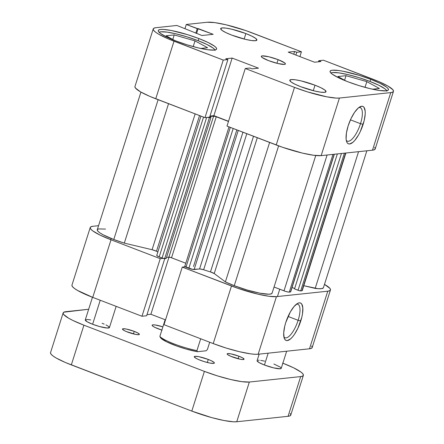 <?xml version="1.0" encoding="UTF-8"?>
<svg xmlns="http://www.w3.org/2000/svg" width="444" height="444" viewBox="0 0 444 444"><rect width="100%" height="100%" fill="white"/><g stroke="black" fill="none" stroke-linecap="round" stroke-linejoin="round"><path stroke-width="0.67" d="M215.013 50.499L214.524 49.378L212.976 47.963L206.954 44.478L197.863 40.582L187.091 36.863L176.279 33.894L167.066 32.112L160.856 31.807L159.096 32.284A29.554 4.751 -162.4 0 1 197.863 40.582A29.554 4.751 -162.4 0 1 214.913 49.989M386.824 91.248L386.336 90.126L384.787 88.711L378.765 85.231L369.674 81.335L358.902 77.617L348.09 74.642L338.877 72.866L332.673 72.555L330.908 73.038A29.554 4.751 -162.4 0 1 369.674 81.335A29.554 4.751 -162.4 0 1 386.724 90.743M245.882 33.572L244.145 39.039L245.882 33.572L232.001 29.271L226.079 28.127L222.089 27.933L220.64 28.705L221.95 30.336L225.824 32.573L231.663 35.082A18.998 3.053 -162.4 0 1 220.662 28.583A18.998 3.053 -162.4 0 1 245.882 33.572A18.998 3.053 -162.4 0 1 256.882 40.071A18.998 3.053 -162.4 0 1 231.663 35.082L245.543 39.383L251.465 40.526L255.455 40.72L256.904 39.949L255.594 38.317L251.72 36.081L245.882 33.572M315.024 85.209L313.286 90.676L315.024 85.209L301.143 80.908L295.221 79.765L291.231 79.565L289.782 80.342L291.092 81.974L294.966 84.21L300.804 86.719A18.998 3.053 -162.4 0 1 289.804 80.22A18.998 3.053 -162.4 0 1 315.024 85.209A18.998 3.053 -162.4 0 1 326.024 91.708A18.998 3.053 -162.4 0 1 300.804 86.719L314.685 91.02L320.607 92.163L324.597 92.358L326.046 91.586L324.736 89.954L320.868 87.712L315.024 85.209M278.083 59.64L276.928 63.287L278.083 59.64L268.831 56.777L262.221 55.883L261.255 56.399L262.127 57.487L268.603 60.645A12.665 2.037 -162.4 0 1 261.272 56.316A12.665 2.037 -162.4 0 1 278.083 59.64A12.665 2.037 -162.4 0 1 285.414 63.975A12.665 2.037 -162.4 0 1 268.603 60.645L277.855 63.514L284.465 64.408L285.431 63.892L284.56 62.804L278.083 59.64M346.264 140.265A17.943 6.105 111 0 0 360.5 123.693L363.142 124.32A20.052 6.821 -69 0 1 354.123 141.148A20.052 6.821 -69 0 1 346.647 141.686A20.052 6.821 -69 0 1 348.14 125.907L346.42 133.067L346.104 139.016L346.498 141.242L347.241 142.846L348.307 143.773L349.656 143.978L352.986 142.241L354.834 140.36L358.558 134.932L360.284 131.596L364.169 120.651L365.207 113.969L365.179 111.211L364.041 107.376L362.976 106.455L361.627 106.244L358.302 107.986L354.567 112.332L350.999 118.626L348.14 125.907A20.052 6.821 -69 0 1 360.034 106.771A20.052 6.821 -69 0 1 363.142 124.32L360.5 123.693A17.943 6.105 111 0 0 358.796 107.581A17.943 6.105 -69 0 1 360.212 107.648A17.943 6.105 -69 0 1 360.5 123.693L350.444 119.836L360.5 123.693A17.943 6.105 -69 0 1 347.363 141.153A17.943 6.105 -69 0 1 346.264 140.26M198.89 38.556L198.202 40.715L198.89 38.556L187.734 34.704L171.451 30.525L163.314 29.426L160.562 29.465L158.847 29.898L158.225 30.714L158.73 31.874L160.334 33.339L166.572 36.946L175.985 40.981A30.608 4.923 -162.4 0 1 158.264 30.514A30.608 4.923 -162.4 0 1 198.89 38.556A30.608 4.923 -162.4 0 1 216.611 49.023A30.608 4.923 -162.4 0 1 175.985 40.981L187.14 44.833L198.346 47.913L207.886 49.756L214.313 50.072L216.028 49.639L216.65 48.823L216.145 47.663L214.541 46.198L208.303 42.591L198.89 38.556M370.701 79.31L370.019 81.463L370.701 79.31L359.546 75.458L343.268 71.279L338.8 70.535L332.373 70.219L330.658 70.651L330.036 71.467L330.541 72.627L332.145 74.093L338.384 77.7L347.796 81.735A30.608 4.923 -162.4 0 1 330.075 71.268A30.608 4.923 -162.4 0 1 370.701 79.31A30.608 4.923 -162.4 0 1 388.428 89.777A30.608 4.923 -162.4 0 1 347.796 81.735L358.952 85.587L370.157 88.667L379.698 90.504L386.125 90.826L387.845 90.393L388.461 89.577L387.956 88.417L386.352 86.946L380.114 83.344L370.701 79.31M393.456 91.37L375.186 148.962A35.886 5.772 17.6 0 1 372.488 150.194L390.759 92.602L372.488 150.194L321.156 155.639L339.427 98.046L390.759 92.602A35.886 5.772 -162.4 0 0 393.456 91.37A35.886 5.772 -162.4 0 0 372.677 79.099L323.448 60.223L318.786 60.717L318.442 61.805L318.786 60.717L320.934 61.538L314.541 62.221L288.223 52.126L294.616 51.449L296.77 52.275L301.426 51.782L299.894 56.604L301.426 51.782L296.77 52.275L294.616 51.449L288.223 52.126L314.541 62.221L320.934 61.538L318.786 60.717L323.448 60.223L378.566 81.48L387.917 86.047L392.907 89.777L393.501 91.137L392.774 92.091L390.759 92.602L339.427 98.046L336.202 98.091L326.656 96.798L307.57 91.902L294.489 87.385L245.26 68.509L226.989 126.102L276.218 144.977L294.489 87.385L245.26 68.509L249.922 68.015L252.07 68.842L258.469 68.165L232.145 58.07L225.752 58.752L227.9 59.574L223.243 60.068L168.121 38.811L158.769 34.244L155.661 32.234L153.779 30.514L153.191 29.154L153.913 28.2L155.927 27.689L176.906 25.463L201.937 35.509L213.153 34.321L186.286 24.47L207.265 22.244L214.796 22.622L225.985 24.775L245.793 30.575L301.426 51.782L252.198 32.906A35.886 5.772 -162.4 0 0 207.265 22.244L186.286 24.47L197.219 28.66L198.141 28.566L196.587 33.461L198.141 28.566L213.153 34.321L201.937 35.509L176.906 25.463L155.927 27.689A35.886 5.772 -162.4 0 0 153.23 28.921L134.959 86.513A35.886 5.772 17.6 0 0 155.744 98.784L204.973 117.66L209.629 117.166L227.9 59.574L225.752 58.752L232.145 58.07L213.88 115.662L228.521 121.279L213.88 115.662L209.979 116.078L213.88 115.662L232.145 58.07L258.469 68.165L252.07 68.842L249.922 68.015L245.26 68.509L226.989 126.102L282.623 147.308L302.431 153.108L313.619 155.261L321.156 155.639L372.488 150.194L374.503 149.684L375.23 148.729L374.636 147.369M134.921 86.747L135.509 88.106L140.498 91.836L149.856 96.404L204.973 117.66L223.243 60.068L174.009 41.192L155.744 98.784L174.009 41.192A35.886 5.772 -162.4 0 1 153.23 28.921M184.987 28.566L186.286 24.47L184.987 28.566M294.489 87.385L276.218 144.977A35.886 5.772 17.6 0 0 321.156 155.639L339.427 98.046A35.886 5.772 -162.4 0 1 294.489 87.385M294.616 51.449L293.734 54.24L294.616 51.449M296.77 52.275L295.882 55.067L296.77 52.275M195.798 33.156L197.219 28.66L195.798 33.156M209.629 117.166L204.973 117.66L223.243 60.068L227.9 59.574L209.629 117.166M346.043 75.674L337.834 76.546L346.353 81.174L337.834 76.546L346.043 75.674L344.6 80.22L346.043 75.674L366.827 81.635L365.012 87.351L366.827 81.635L346.043 75.674M372.499 89.2L379.404 88.467L366.827 81.635L379.404 88.467L372.499 89.2M174.231 34.926L166.023 35.792L174.542 40.421L166.023 35.792L174.231 34.926L172.788 39.472L174.231 34.926L195.016 40.887L193.201 46.603L195.016 40.887L174.231 34.926M200.688 48.446L207.592 47.719L195.016 40.887L207.592 47.719L200.688 48.446M283.899 336.874A17.943 6.105 111 0 0 298.135 320.302L300.777 320.929A20.052 6.821 -69 0 1 291.758 337.756A20.052 6.821 -69 0 1 284.277 338.295A20.052 6.821 -69 0 1 285.769 322.516L284.748 326.185L283.71 332.867L284.127 337.851L284.876 339.455L285.942 340.382L287.29 340.587L290.615 338.85L292.468 336.968L294.35 334.499L297.913 328.205L301.798 317.26L302.497 313.769L302.814 307.82L301.676 303.985L300.61 303.063L299.256 302.858L297.68 303.374L294.083 306.477L290.359 311.899L285.769 322.516A20.052 6.821 -69 0 1 297.663 303.38A20.052 6.821 -69 0 1 300.777 320.929L298.135 320.302A17.943 6.105 -69 0 1 284.998 337.767A17.943 6.105 -69 0 1 283.899 336.874M288.078 316.444L298.135 320.302L288.078 316.444M90.232 227.511L71.961 285.104A35.886 5.772 17.6 0 0 92.746 297.38L111.011 239.788L160.245 258.663L141.975 316.256L92.746 297.38L141.975 316.256L146.631 315.762L164.757 258.63L146.631 315.762L141.975 316.256L160.245 258.663L111.011 239.788L99.978 235.054L92.663 230.83L90.781 229.11L90.193 227.75L90.915 226.795L92.929 226.285L98.562 225.685L92.929 226.285A35.886 5.772 -162.4 0 0 90.232 227.511A35.886 5.772 -162.4 0 0 111.011 239.788L92.746 297.38L77.5 290.426L74.398 288.422L72.511 286.702L71.922 285.342M330.458 289.965A35.886 5.772 -162.4 0 1 327.761 291.197L309.49 348.79L258.158 354.234L276.429 296.642L327.761 291.197L309.49 348.79A35.886 5.772 17.6 0 0 312.188 347.558L330.458 289.965A35.886 5.772 -162.4 0 0 324.475 284.388L329.909 288.372L330.503 289.732L329.775 290.687L327.761 291.197L276.429 296.642L268.892 296.265L257.703 294.106L237.895 288.311L182.262 267.105L185.137 266.8L182.262 267.105L231.491 285.98L213.22 343.573L226.301 348.09L239.433 351.698L250.621 353.857L254.934 354.279L258.158 354.234L309.49 348.79L311.505 348.279L312.232 347.325L311.638 345.965M163.114 258.358L160.245 258.663L163.114 258.358M146.981 314.674L150.882 314.258L165.523 319.874L150.882 314.258L168.998 257.143L150.882 314.258L146.981 314.674M163.991 324.697L213.22 343.573L163.991 324.697L182.262 267.105L163.991 324.697M258.158 354.234L276.429 296.642A35.886 5.772 -162.4 0 1 231.491 285.98L213.22 343.573A35.886 5.772 17.6 0 0 258.158 354.234M296.431 304.19A17.943 6.105 -69 0 1 297.846 304.257A17.943 6.105 -69 0 1 298.135 320.302A17.943 6.105 111 0 0 296.431 304.19M196.931 350.605L200.688 338.766L196.931 350.605A25.33 4.074 -162.4 0 1 159.862 336.391A25.33 4.074 17.6 0 0 196.931 350.605L197.469 351.704L206.116 350.782L207.409 349.495L206.116 350.782L197.469 351.704L196.931 350.605M160.401 337.49L159.862 336.391L165.146 319.73L159.862 336.391L160.9 338.178L166.716 341.852L177.15 346.165L186.286 349.089L197.469 351.704A24.065 3.868 17.6 0 1 174.409 345.149A24.065 3.868 17.6 0 1 160.434 337.557A24.065 3.868 17.6 0 1 160.401 337.49L160.301 337.312M209.712 342.23L207.409 349.495L209.712 342.23M105.506 229.082L98.524 228.921L97.292 229.698L97.697 230.997L99.711 232.745L103.219 234.826L113.775 239.494L158.125 99.7L113.775 239.494L124.309 243.123L152.081 249.711L156.493 251.243A78.105 12.56 17.6 0 0 157.87 251.909A78.105 12.56 17.6 0 1 156.493 251.243A4.224 0.677 17.6 0 0 152.081 249.711L124.309 243.123L168.542 103.691L124.309 243.123A28.499 4.584 17.6 0 1 113.775 239.494A28.499 4.584 17.6 0 1 97.275 229.748L140.942 92.086M315.751 155.517L272.083 293.173A28.499 4.584 17.6 0 1 234.254 285.686L225.391 281.879L214.213 273.537A4.224 0.677 17.6 0 0 210.467 271.933A78.105 12.56 17.6 0 1 203.641 269.78L246.809 133.705L203.641 269.78A4.224 0.677 17.6 0 0 199.572 268.953L242.946 132.223L199.572 268.953L194.133 269.53A4.224 0.677 17.6 0 1 188.844 268.276L233.189 128.483L188.844 268.276L185.969 267.177A2.109 0.339 17.6 0 1 184.748 266.456L192.629 269.386L200.244 268.97L203.641 269.78A78.105 12.56 17.6 0 0 210.467 271.933L214.213 273.537L225.391 281.879L269.619 142.446L225.391 281.879A28.499 4.584 17.6 0 0 234.254 285.686L278.604 145.876L234.254 285.686L247.347 290.087L259.862 293.173L268.825 294.217L271.267 293.873L272.117 292.962M334.338 154.24L290.67 291.897A2.109 0.339 17.6 0 1 290.515 291.969L334.199 154.257L290.515 291.969L289.288 292.102L332.972 154.384L289.288 292.102A4.224 0.677 17.6 0 1 283.999 290.848L327.095 155.006L283.999 290.848L274.031 287.024L285.542 291.381L288.4 292.058L290.676 291.886M292.058 287.518L294.661 288.517L292.058 287.518M345.893 153.013L302.242 290.615A4.224 0.677 17.6 0 1 301.926 290.759L345.61 153.047L301.926 290.759L300.699 290.892A2.109 0.339 17.6 0 1 298.057 290.265L341.447 153.485L298.057 290.265L294.533 288.916L337.357 153.918L294.533 288.916L299.6 290.742L301.926 290.759L302.175 290.426M366.855 150.793L323.415 287.734A28.499 4.584 17.6 0 1 315.185 288.4L358.558 151.67L315.185 288.4L303.801 285.697L317.854 288.689L321.734 288.65L323.399 287.779M156.738 255.489L158.497 256.626L162.831 258.275L166.206 258.475L210.933 117.471L209.685 116.994L210.933 117.471L166.206 258.475L164.707 258.636L209.435 117.632L210.933 117.471L209.435 117.632L164.707 258.636A2.109 0.339 17.6 0 1 162.06 258.008L206.638 117.482L162.06 258.008L159.191 256.904L203.535 117.111L159.191 256.904A4.224 0.677 17.6 0 1 156.743 255.461L200.949 116.117M166.55 257.398L168.892 257.148L170.762 257.509L185.77 263.231L171.534 257.775L216.261 116.772L228.466 121.451L216.261 116.772L171.534 257.775A2.109 0.339 17.6 0 0 168.892 257.148L213.62 116.145L216.261 116.772A2.109 0.339 -162.4 0 0 213.62 116.145L209.829 116.55L213.62 116.145L168.892 257.148L166.55 257.398M207.559 117.272L209.435 117.632A2.109 0.339 -162.4 0 1 207.848 117.355M199.528 115.573L156.493 251.243L199.528 115.573M210.467 271.933L253.507 136.269L210.467 271.933M214.213 273.537L257.298 137.723L214.213 273.537M195.16 113.897L152.081 249.711L195.16 113.897M300.699 290.892L344.389 153.174L300.699 290.892M194.133 269.53L238.256 130.425L194.133 269.53M185.969 267.177L230.319 127.378L185.969 267.177M90.737 319.935L87.368 319.48L85.265 320.013L87.229 321.811L92.613 324.264L100.227 300.249L92.613 324.264A12.665 2.037 17.6 0 0 109.424 327.589L116.156 306.36M257.076 360.767L259.046 362.559L264.424 365.012L268.182 353.169L264.424 365.012A12.665 2.037 17.6 0 0 281.235 368.342L286.669 351.21M127.6 332.073A8.863 1.426 -162.4 0 1 122.466 329.043A8.863 1.426 -162.4 0 1 134.238 331.368L133.428 333.921L134.238 331.368L126.29 329.043L123.132 328.738L122.461 329.098L123.837 330.358L126.146 331.485L135.548 334.399L138.706 334.709L139.383 334.343L138.001 333.089L134.238 331.368A8.863 1.426 -162.4 0 1 139.372 334.404A8.863 1.426 -162.4 0 1 127.6 332.073M232.273 356.898A8.863 1.426 -162.4 0 1 227.139 353.868A8.863 1.426 -162.4 0 1 238.911 356.199L238.101 358.746L238.911 356.199L230.963 353.874L227.811 353.563L227.134 353.929L227.744 354.689L230.819 356.31L240.221 359.224L242.579 359.546L244.056 359.174L242.674 357.914L238.911 356.199A8.863 1.426 -162.4 0 1 244.045 359.229A8.863 1.426 -162.4 0 1 232.273 356.898M161.86 330.081A10.556 1.698 -162.4 0 1 158.247 328.826A10.556 1.698 -162.4 0 1 152.131 325.213A10.556 1.698 -162.4 0 1 162.887 326.845L155.145 324.964L152.925 324.853L152.12 325.286L152.847 326.19L155 327.433L162.093 330.153M200.372 360.284A10.556 1.698 -162.4 0 1 194.256 356.676A10.556 1.698 -162.4 0 1 208.269 359.446L207.304 362.482L208.269 359.446L198.807 356.676L195.049 356.31L194.244 356.743L195.887 358.241L198.64 359.584L204.218 361.61L209.829 363.053L213.586 363.42L214.18 363.27L214.219 362.587L211.511 360.839L208.269 359.446A10.556 1.698 -162.4 0 1 214.38 363.059A10.556 1.698 -162.4 0 1 200.372 360.284M282.589 363.087L293.623 367.821L300.938 372.05L302.819 373.765L303.413 375.13L302.686 376.085L300.671 376.595L249.339 382.034L241.802 381.662L230.614 379.503L217.482 375.89L204.401 371.378L83.922 325.186L72.888 320.451L68.681 318.231L63.692 314.507L63.104 313.142L63.825 312.188L88.661 309.257L65.84 311.677A35.886 5.772 -162.4 0 0 63.142 312.909A35.886 5.772 -162.4 0 0 83.922 325.186L204.401 371.378L191.802 411.094L211.572 417.571L223.97 420.507L233.511 421.8L236.735 421.756L288.073 416.311L290.087 415.8L290.809 414.846L290.221 413.486M92.463 297.275L85.276 319.93A12.665 2.037 17.6 0 0 92.613 324.264L99.589 326.545L107.331 328.038L109.44 327.506L108.564 326.418L105.983 324.93M104.168 324.098L102.087 323.26M259.168 354.123L257.087 360.683A12.665 2.037 17.6 0 0 264.424 365.012L273.676 367.882L280.281 368.775L281.252 368.259L280.375 367.171L273.898 364.008M264.652 361.139L260.7 360.378M259.179 360.234L258.042 360.245M50.499 352.863L51.093 354.223L52.975 355.944L56.083 357.953L65.435 362.52L191.802 411.094L71.323 364.901L83.922 325.186L71.323 364.901A35.886 5.772 17.6 0 1 50.544 352.63L63.142 312.909M236.735 421.756L249.339 382.034L300.671 376.595L288.073 416.311L236.735 421.756L249.339 382.034A35.886 5.772 -162.4 0 1 204.401 371.378L191.802 411.094A35.886 5.772 17.6 0 0 236.735 421.756M288.073 416.311A35.886 5.772 17.6 0 0 290.77 415.079L303.369 375.363A35.886 5.772 -162.4 0 1 300.671 376.595L288.073 416.311M282.867 363.198A35.886 5.772 -162.4 0 1 303.369 375.363M236.841 129.881L193.517 266.456M184.748 266.456L229.021 126.884M277.467 296.442L279.759 289.222M110.734 239.682L111.128 238.445"/></g></svg>
